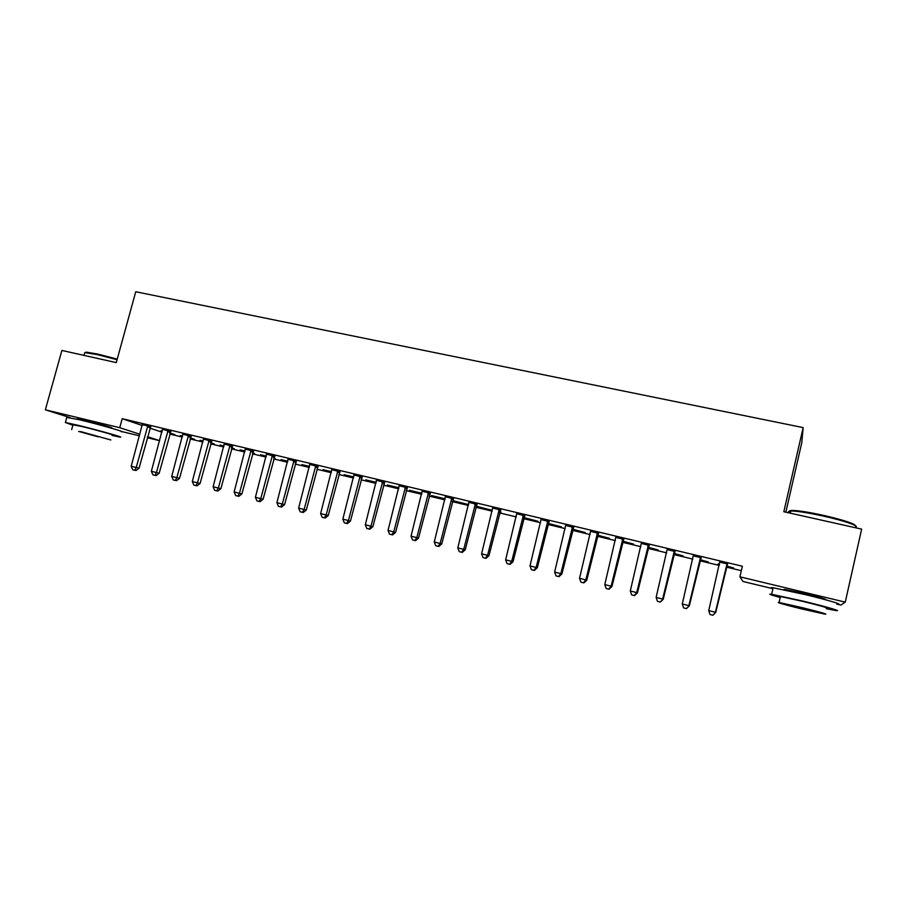<?xml version="1.0" encoding="UTF-8"?>
<svg xmlns="http://www.w3.org/2000/svg" width="907" height="907" viewBox="0 0 907 907"><rect width="100%" height="100%" fill="white"/><g stroke="black" fill="none" stroke-linecap="round" stroke-linejoin="round"><path stroke-width="1.36" d="M79.567 419.76L77.492 418.762L85.36 420.451C97.911 423.444 115.608 428.535 111.38 427.911L109.169 427.514L109.328 426.925M785.213 590.038C783.58 589.471 783.603 589.278 785.247 589.493L805.348 593.768C821.561 597.77 828.102 599.72 824.962 599.606L824.871 599.595M169.745 434.09L182.296 437.095M190.096 438.954L202.885 442.015M210.662 443.874L223.7 446.981M231.455 448.84L244.731 452.015M252.475 453.863L266 457.094M273.71 458.942L287.508 462.23M295.183 464.067L309.242 467.422M316.894 469.259L331.225 472.683M338.855 474.508L353.447 477.989M361.043 479.803L375.917 483.363M383.491 485.177L398.649 488.794M406.189 490.596L421.63 494.281M429.136 496.084L444.872 499.848M452.355 501.628L468.386 505.46M475.835 507.24L492.172 511.151M499.587 512.92L516.242 516.899M523.611 518.657L540.583 522.715M547.907 524.461L565.208 528.6M572.498 530.346L590.128 534.552M597.373 536.286L615.343 540.583M622.542 542.307L640.852 546.672M648.017 548.384L666.679 552.851M673.799 554.551L692.812 559.097M699.887 560.787L719.262 565.412M726.292 567.09L741.325 570.684M159.632 440.689L147.319 437.718M139.474 435.825L121.889 431.585M785.836 512.183L801.788 442.684L803.16 427.605L135.744 291.748L116.277 362.596L61.88 350.442L45.35 409.817L119.747 427.696L139.905 434.249M803.16 427.605L783.829 511.729L861.65 529.121L845.256 602.146L840.834 605.094L836.764 604.107M772.923 588.7L742.969 581.478L739.908 576.818L845.256 602.146M190.289 438.24L194.54 439.26L190.357 437.99M182.5 436.346L180.232 435.575L182.556 436.131M170.765 431.381L162.5 429.408M231.648 448.115L234.357 448.761L231.716 447.865M223.893 446.267L219.948 445.054L223.961 446.006M211.682 441.131L203.463 439.169M273.903 458.205L275.002 458.466L273.937 458.08M266.193 456.368L260.49 454.736L266.261 456.108M253.495 451.085L245.309 449.135M309.434 466.686L301.884 464.611L309.502 466.436M296.226 461.266L288.075 459.327M353.639 477.241L344.172 474.712L353.707 476.98M339.898 471.663L331.792 469.735M398.842 488.034L387.368 485.018L398.91 487.773M384.534 482.297L376.484 480.381M445.133 498.839L431.517 495.562L445.065 499.077M430.19 493.181L422.186 491.265M491.696 510.21L476.64 506.333L491.696 510.21M476.889 504.303L468.942 502.41M524.019 517.636L537.93 521.253L523.861 517.602M524.677 515.686L516.786 513.804M572.691 529.552L585.208 532.545L572.759 529.269M573.575 527.33L565.753 525.47M622.735 541.502L633.574 544.087L622.803 541.218M623.631 539.257L615.876 537.409M673.98 553.735L683.05 555.9L674.048 553.451M674.887 551.467L667.212 549.631M726.473 566.274L733.672 567.997L726.541 565.979M719.455 564.596L718.049 563.961L719.523 564.313M727.38 563.973L719.795 562.159M739.908 576.818L742.357 566.229L122.207 418.683L142.286 425.508M149.927 428.093L161.934 432.174M700.975 557.68L693.345 555.855M700.068 559.97L708.22 561.909L700.136 559.687M649.106 545.322L641.396 543.486M648.21 547.579L658.165 549.959L648.278 547.306M598.45 533.259L590.661 531.4M597.566 535.493L609.255 538.282L597.634 535.209M548.984 521.468L541.128 519.598M548.1 523.679L561.444 526.865L548.168 523.407M500.641 509.961L492.728 508.067M500.925 512.126L499.836 511.865M500.857 512.398L499.825 511.922M453.409 498.703L445.439 496.809M468.602 504.621L453.953 500.913L468.579 504.689M407.243 487.705L399.205 485.801M421.823 493.521L409.329 490.256L421.891 493.261M362.097 476.957L354.013 475.03M376.11 482.615L365.657 479.837L376.178 482.343M317.938 466.436L309.809 464.497M331.418 471.935L322.915 469.633L331.486 471.674M274.742 456.153L266.579 454.203M287.7 461.504L281.079 459.645L287.768 461.244M232.475 446.085L224.278 444.124M252.668 453.137L254.584 453.591L252.713 452.922M244.924 451.289L240.106 449.872L244.992 451.028M191.116 436.222L182.874 434.26M210.855 443.149L214.347 443.988L210.923 442.899M203.077 441.29L199.982 440.292L203.145 441.04M150.619 426.585L142.354 424.612M169.938 433.376L174.938 434.578L170.006 433.127M162.149 431.403L160.675 430.904L162.183 431.267M147.592 436.732L159.643 440.655M70.054 417.617L45.35 409.817M122.207 418.683L119.747 427.696M727.097 563.576L715.408 612.259L708.741 610.592L719.739 561.818M727.584 563.689L715.748 612.418L712.721 615.195L710.056 614.538L712.721 615.195M712.857 615.252L715.748 612.418M708.741 610.592L710.056 614.538M700.567 557.249L688.855 605.627L682.279 603.983L693.288 555.526M701.179 557.397L689.331 605.819L686.236 608.563L683.606 607.905L686.236 608.563M686.429 608.631L689.331 605.819M682.279 603.983L683.606 607.905M674.343 551.014L662.632 599.073L656.124 597.452L667.155 549.302M675.08 551.184L663.232 599.289L660.069 601.999L657.473 601.352L660.069 601.999M660.319 602.078L663.232 599.289M656.124 597.452L657.473 601.352M790.485 512.092C788.58 510.868 789.612 510.324 793.568 510.46C800.178 510.822 810.076 512.432 823.261 515.312C843.725 520.074 854.496 523.577 855.55 525.799M855.403 527.16C860.562 526.389 843.986 520.607 823.103 516.026C809.588 513.079 799.441 511.412 792.684 511.038L790.734 511.026C788.036 511.151 787.877 511.843 790.258 513.101M826.175 608.688L835.336 610.456C843.703 611.794 826.549 606.772 803.738 601.273L771.653 594.255C767.447 593.7 770.304 594.799 780.213 597.532M836.798 603.96C845.188 605.196 828.057 600.083 805.257 594.618L773.138 587.759C770.542 587.419 770.474 587.691 772.945 588.575M780.326 597.021C778.535 596.398 778.58 596.228 780.451 596.5L803.602 601.568C822.332 606.216 829.905 608.416 826.3 608.166M802.219 607.656L779.079 602.475C775.666 602.18 783.16 604.323 801.561 608.903L824.951 614.141C828.533 614.481 820.96 612.316 802.219 607.656M801.675 608.688L816.719 612.055L787.163 604.538L801.675 608.688M117.071 359.716L97.412 354.626L84.725 352.619L86.403 352.154L97.945 354.115L117.241 359.115M83.954 355.374L84.442 353.617M112.094 435.451L119.747 437.049C126.561 438.172 98.183 430.145 77.923 425.258L65.372 422.503L72.877 425.224M121.198 431.709C128.046 432.741 99.702 424.601 79.442 419.76L66.767 417.447M72.991 424.816L82.129 426.562C96.63 430.054 117.082 435.836 112.207 435.043M80.734 431.607L110.858 439.974L80.734 431.607M98.024 436.8L78.694 431.437L98.024 436.8M648.437 544.846L636.725 592.6L630.297 590.99L641.34 543.146M649.299 545.05L637.451 592.849L636.725 592.6L634.22 595.514L631.657 594.879L634.22 595.514M634.515 595.616L637.451 592.849M630.297 590.99L631.657 594.879M622.848 538.747L611.125 586.205L604.776 584.618L615.83 537.08M623.823 538.973L611.964 586.478L611.125 586.205L608.676 589.119L606.148 588.473L608.676 589.119M609.028 589.221L611.964 586.478M604.776 584.618L606.148 588.473M597.554 532.726L585.831 579.879L579.55 578.315L590.616 531.071M598.643 532.987L586.784 580.185L585.831 579.879L583.439 582.782L580.933 582.158L583.439 582.782M583.825 582.906L586.784 580.185M579.55 578.315L580.933 582.158M572.555 526.774L560.832 573.632L554.63 572.079L565.707 525.142M573.768 527.058L561.898 573.972L560.832 573.632L558.497 576.535L556.025 575.911L558.497 576.535M558.939 576.659L561.898 573.972M554.63 572.079L556.025 575.911M547.851 520.89L536.128 567.453L529.994 565.923L541.082 519.28M549.177 521.208L537.307 567.816L536.128 567.453L533.849 570.356L531.4 569.732L533.849 570.356M534.325 570.492L537.307 567.816M529.994 565.923L531.4 569.732M523.441 515.074L511.707 561.354L505.641 559.846L516.741 513.475M524.87 515.414L512.999 561.75L511.707 561.354L509.485 564.245L507.058 563.632L509.485 564.245M510.006 564.392L512.999 561.75M505.641 559.846L507.058 563.632M499.303 509.326L487.569 555.322L481.583 553.826L492.682 507.75M500.834 509.689L488.975 555.742L487.569 555.322L485.404 558.202L483.012 557.601L485.404 558.202M485.971 558.361L488.975 555.742M481.583 553.826L483.012 557.601M475.449 503.646L463.715 549.359L457.797 547.885L468.908 502.093M477.082 504.031L465.223 549.801L463.715 549.359L461.595 552.238L459.237 551.637L461.595 552.238M462.207 552.408L465.223 549.801M457.797 547.885L459.237 551.637M451.867 498.034L440.133 543.463L434.272 542.001L445.394 496.492M453.602 498.442L441.743 543.939L440.133 543.463L438.07 546.331L435.723 545.753L438.07 546.331M438.716 546.513L441.743 543.939M434.272 542.001L435.723 545.753M428.546 492.478L416.812 537.636L411.03 536.196L422.152 490.959M430.383 492.909L418.524 538.134L416.812 537.636L414.794 540.504L412.492 539.926L414.794 540.504M415.485 540.697L418.524 538.134M411.03 536.196L412.492 539.926M405.497 486.991L393.763 531.876L388.037 530.448L399.171 485.483M407.424 487.444L395.565 532.398L393.763 531.876L391.801 534.733L389.511 534.155L391.801 534.733M392.527 534.937L395.565 532.398M388.037 530.448L389.511 534.155M382.697 481.56L370.974 526.185L365.317 524.768L376.45 480.075M384.727 482.036L372.868 526.718L370.974 526.185L369.058 529.03L366.791 528.464L369.058 529.03M369.818 529.246L372.868 526.718M365.317 524.768L366.791 528.464M360.158 476.186L348.435 520.55L342.846 519.155L353.979 474.724M362.278 476.697L350.431 521.117L348.435 520.55L346.565 523.396L344.331 522.829L346.565 523.396M347.37 523.611L350.431 521.117M342.846 519.155L344.331 522.829M337.869 470.88L326.157 514.983L320.625 513.6L331.758 469.429M340.068 471.413L328.232 515.561L326.157 514.983L324.321 517.818L322.11 517.262L324.321 517.818M325.16 518.044L328.232 515.561M320.625 513.6L322.11 517.262M315.829 465.631L304.117 509.473L298.641 508.113L309.775 464.191M318.119 466.175L306.283 510.085L304.117 509.473L302.326 512.296L300.149 511.752L302.326 512.296M303.199 512.534L306.283 510.085M298.641 508.113L300.149 511.752M294.027 460.439L282.315 504.031L276.907 502.671L288.041 459.021M296.396 461.005L284.571 504.655L282.315 504.031L280.58 506.843L278.415 506.299L280.58 506.843M281.487 507.092L284.571 504.655M276.907 502.671L278.415 506.299M272.463 455.314L260.762 498.646L255.411 497.308L266.545 453.897M274.923 455.892L263.098 499.292L260.762 498.646L259.062 501.446L256.93 500.913L259.062 501.446M260.003 501.707L263.098 499.292M255.411 497.308L256.93 500.913M251.137 450.235L239.437 493.317L234.142 491.991L245.287 448.84M253.677 450.836L241.863 493.975L239.437 493.317L237.781 496.118L235.673 495.585L237.781 496.118M238.756 496.378L241.863 493.975M234.142 491.991L235.673 495.585M230.038 445.201L218.349 488.045L213.111 486.73L224.244 443.829M232.657 445.825L220.855 488.726L218.349 488.045L216.739 490.834L214.642 490.313L216.739 490.834M217.737 491.106L220.855 488.726M213.111 486.73L214.642 490.313M209.166 440.235L197.488 482.83L192.307 481.538L203.44 438.875M211.864 440.881L200.062 483.533L197.488 482.83L195.912 485.619L193.849 485.098L195.912 485.619M196.955 485.891L200.062 483.533M192.307 481.538L193.849 485.098M188.52 435.315L176.842 477.672L171.718 476.39L182.851 433.965M191.286 435.984L179.507 478.397L176.842 477.672L175.312 480.449L173.26 479.939L175.312 480.449M176.377 480.733L179.507 478.397M171.718 476.39L173.26 479.939M168.09 430.451L156.423 472.57L151.356 471.3L162.478 429.113M170.935 431.131L159.156 473.307L156.423 472.57L154.927 475.336L152.909 474.837L154.927 475.336M156.027 475.631L159.156 473.307M151.356 471.3L152.909 474.837M147.875 425.644L136.22 467.513L131.198 466.266L142.331 424.317M150.789 426.335L139.02 468.273L136.22 467.513L134.769 470.291L132.762 469.781L134.769 470.291M135.891 470.586L139.02 468.273M131.198 466.266L132.762 469.781M648.199 545.175L648.868 545.663M647.791 546.082L648.448 546.558M622.61 539.087L623.392 539.586M622.202 539.982L622.984 540.481M597.316 533.055L598.212 533.588M596.908 533.951L597.815 534.484M572.317 527.103L573.337 527.659M571.92 527.999L572.929 528.543M547.624 521.219L548.746 521.797M547.216 522.103L548.35 522.681M523.203 515.403L524.439 516.004M522.806 516.287L524.042 516.888M499.077 509.655L500.415 510.278M498.669 510.528L500.018 511.151M475.223 503.975L476.663 504.621M474.815 504.836L476.266 505.494M451.641 498.351L453.183 499.031M451.244 499.213L452.786 499.893M428.319 492.796L429.975 493.499M427.923 493.657L429.578 494.349M405.27 487.308L407.016 488.023M404.873 488.159L406.619 488.873M382.471 481.878L384.319 482.615M382.085 482.728L383.933 483.465M359.943 476.504L361.87 477.263M359.546 477.354L361.485 478.114M337.653 471.198L339.672 471.98M337.257 472.037L339.286 472.819M315.613 465.949L317.722 466.742M315.228 466.788L317.337 467.581M293.811 460.756L296.011 461.572M293.426 461.584L295.625 462.4M272.247 455.62L274.526 456.459M271.862 456.448L274.152 457.275M250.922 450.541L253.28 451.391M250.536 451.357L252.906 452.208M229.822 445.507L232.271 446.38M229.448 446.323L231.886 447.196M208.95 440.541L211.478 441.426M208.576 441.346L211.104 442.242M188.305 435.621L190.912 436.528M187.93 436.426L190.538 437.333M167.874 430.757L170.55 431.675M167.5 431.562L170.187 432.48M147.671 425.939L150.415 426.88M147.297 426.743L150.04 427.673M793.568 510.46L792.684 511.038M771.653 594.255L773.138 587.759M780.451 596.5L779.079 602.475M790.235 513.169L790.734 511.026M787.673 590.57L787.82 589.913M86.403 352.154L85.587 352.608M65.372 422.503L66.88 417.05M73.059 424.567L71.676 429.567M79.555 419.782L79.725 419.159"/></g></svg>
